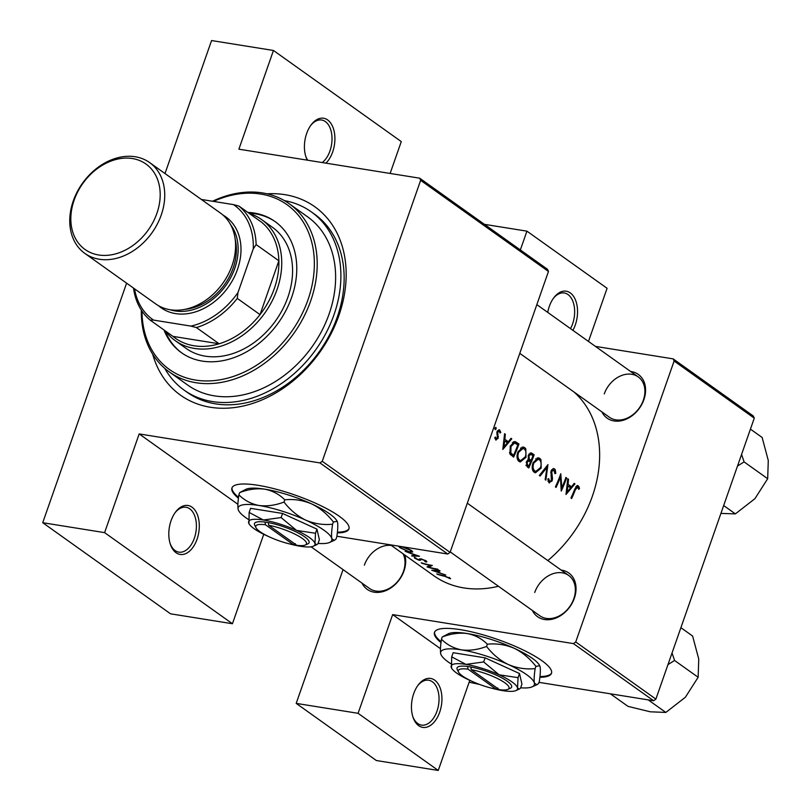 <?xml version="1.0" encoding="UTF-8"?>
<svg xmlns="http://www.w3.org/2000/svg" width="811" height="811" viewBox="0 0 811 811"><rect width="100%" height="100%" fill="white"/><g stroke="black" fill="none" stroke-linecap="round" stroke-linejoin="round"><path stroke-width="1.22" d="M547.729 312.397A24.786 14.922 -80.9 0 1 549.311 306.406A24.786 14.922 -80.9 0 1 553.771 297.819A24.786 14.922 -80.9 0 1 572.85 295.376A24.786 14.922 -80.9 0 1 575.303 324.937A24.786 14.922 -80.9 0 1 572.901 330.33M570.508 328.627A22.718 13.675 99.1 0 0 572.596 323.903A22.718 13.675 99.1 0 0 564.274 292.974A22.718 13.675 99.1 0 0 553.315 298.458M413.701 693.658A24.786 14.922 -80.9 0 1 418.162 685.062A24.786 14.922 -80.9 0 1 437.241 682.619A24.786 14.922 -80.9 0 1 439.694 712.18A24.786 14.922 -80.9 0 1 425.978 727.335A24.786 14.922 -80.9 0 1 413.002 717.208A24.786 14.922 -80.9 0 1 413.701 693.658M412.769 716.458A22.718 13.675 99.1 0 0 421.467 725.095A22.718 13.675 99.1 0 0 436.987 711.146A22.718 13.675 99.1 0 0 428.664 680.226A22.718 13.675 99.1 0 0 417.706 685.7M307.298 160.162A24.786 14.922 -80.9 0 1 305.98 157.01A24.786 14.922 -80.9 0 1 306.67 133.45A24.786 14.922 -80.9 0 1 311.13 124.864A24.786 14.922 -80.9 0 1 330.209 122.42A24.786 14.922 -80.9 0 1 332.662 151.981A24.786 14.922 -80.9 0 1 325.961 163.153M322.241 162.555A22.718 13.675 99.1 0 0 329.955 150.947A22.718 13.675 99.1 0 0 321.632 120.018A22.718 13.675 99.1 0 0 310.674 125.502M171.06 520.692A24.786 14.922 -80.9 0 1 175.521 512.106A24.786 14.922 -80.9 0 1 194.599 509.663A24.786 14.922 -80.9 0 1 197.053 539.224A24.786 14.922 -80.9 0 1 183.337 554.379A24.786 14.922 -80.9 0 1 170.361 544.252A24.786 14.922 -80.9 0 1 171.06 520.692M170.128 543.502A22.718 13.675 99.1 0 0 178.826 552.139A22.718 13.675 99.1 0 0 194.346 538.19A22.718 13.675 99.1 0 0 186.023 507.26A22.718 13.675 99.1 0 0 175.064 512.745M337.305 532.898A61.981 14.152 -160.7 0 0 348.923 528.934A61.981 14.152 -160.7 0 0 339.292 516.283A61.981 14.152 -160.7 0 0 275.71 489.124A61.981 14.152 -160.7 0 0 231.936 487.969A61.981 14.152 -160.7 0 0 238.434 498.228M337.386 532.148A61.981 14.152 -160.7 0 0 349.034 528.549M561.131 570.072A26.854 20.549 125.5 0 1 574.35 598.234A26.854 20.549 125.5 0 1 553.619 618.854A26.854 20.549 125.5 0 1 532.351 610.44M450.237 551.906L539.873 615.802A24.786 18.967 -54.5 0 0 573.803 598.751A24.786 18.967 -54.5 0 0 568.653 575.425A24.786 18.967 -54.5 0 0 534.723 592.476M630.664 371.509A26.854 20.549 125.5 0 1 643.883 399.681A26.854 20.549 125.5 0 1 623.152 420.291A26.854 20.549 125.5 0 1 601.894 411.887M519.78 353.353L609.406 417.249A24.786 18.967 -54.5 0 0 643.336 400.188A24.786 18.967 -54.5 0 0 638.186 376.872A24.786 18.967 -54.5 0 0 604.256 393.923M404.851 555.069A26.854 20.549 125.5 0 1 404 570.914A26.854 20.549 125.5 0 1 383.258 591.523A26.854 20.549 125.5 0 1 362 583.119M311.049 546.796L369.512 588.472A24.786 18.967 -54.5 0 0 403.452 571.42A24.786 18.967 -54.5 0 0 403.097 553.822M391.318 545.428A24.786 18.967 -54.5 0 0 364.362 565.155M267.022 193.809A115.689 88.511 125.5 0 1 338.866 315.591A115.689 88.511 125.5 0 1 241.81 406.311A115.689 88.511 125.5 0 1 152.681 354.204M164.765 368.376A109.495 83.766 -54.5 0 0 184.117 390.121L187.361 392.433A109.495 83.766 -54.5 0 0 337.234 317.121A109.495 83.766 -54.5 0 0 314.465 214.114L311.221 211.803A109.495 83.766 -54.5 0 0 284.357 200.601M539.862 677.286A61.981 14.152 -160.7 0 0 551.48 673.323A61.981 14.152 -160.7 0 0 541.849 660.671A61.981 14.152 -160.7 0 0 478.267 633.513A61.981 14.152 -160.7 0 0 434.493 632.357A61.981 14.152 -160.7 0 0 440.991 642.616M539.954 676.536A61.981 14.152 -160.7 0 0 551.592 672.937M445.786 575.019L441.012 573.529L437.575 571.076L440.079 570.954L439.339 570.427L431.726 570.255L445.786 575.019M426.444 561.08L426.069 562.145L426.241 560.928L421.01 558.84L418.192 559.712L414.33 557.228L414.512 558.09L418.922 560.208L420.169 560.36L421.669 559.326L425.076 560.736L424.852 561.577L426.921 561.8M425.217 560.32L424.852 561.577M420.727 558.789L420.169 560.36L421 558.84M414.33 557.228L414.512 558.09L414.745 557.431M415.708 558.505L415.617 557.867M419.236 559.114L419.115 559.742M411.704 555.981L419.51 556.285L405.196 551.338L417.158 555.9L411.846 555.586M450.592 578.567L444.225 575.84A115.689 88.511 125.5 0 1 436.784 573.864L437.464 574.35A115.689 88.511 -54.5 0 0 444.793 576.307L450.571 578.74M398.586 546.249L399.904 547.678L409.656 552.129L412.748 551.987L411.522 550.436L403.898 547.06M427.062 566.93A115.689 88.511 -54.5 0 0 438.173 569.596L437.494 569.109A115.689 88.511 125.5 0 1 428.715 567.163L432.344 565.439A115.689 88.511 125.5 0 1 421.233 562.773L421.913 563.26A115.689 88.511 -54.5 0 0 430.611 565.49L427.113 566.777M390.507 544.85L433.986 575.84A115.689 88.511 -54.5 0 0 498.451 586.272M547.81 560.573A115.689 88.511 -54.5 0 0 592.344 496.271A115.689 88.511 -54.5 0 0 574.097 392.078M579.5 488.607L578.963 486.732L577.229 485.495L574.735 489.155A115.689 88.511 125.5 0 1 570.954 498.025L571.633 498.512A115.689 88.511 -54.5 0 0 575.364 489.773L577.696 487.107L578.73 489.337L579.5 488.607L578.446 488.435M575.8 486.722L577.696 487.107M565.997 494.487L574.969 483.883L574.218 483.356L571.502 486.772L568.065 484.329L568.511 479.281L567.771 478.754L565.997 494.487M561.232 491.091A115.689 88.511 -54.5 0 0 566.605 477.922L565.926 477.436A115.689 88.511 125.5 0 1 561.83 487.796L560.766 473.766A115.689 88.511 125.5 0 1 555.403 486.935L556.082 487.421A115.689 88.511 -54.5 0 0 560.431 477.071L561.232 491.091M548.804 482.687L552.068 480.964L552.504 478.662L551.703 471.414L554.025 470.228L554.876 473.624L555.768 473.411L555.312 469.873L554.501 468.87L553.447 468.545L551.034 470.917L551.358 480.528L549.503 481.399L548.783 478.662L547.8 479.027L549.463 482.961M551.662 469.711L554.025 470.228M547.952 481.268L549.939 481.582L547.922 481.146M545.874 480.142L547.942 464.612L539.366 475.499L540.096 476.027L546.969 467.46L545.144 479.625L545.874 480.142M541.18 468.129L540.957 459.634L539.781 458.377L538.392 457.81L533.182 462.503C531.59 466.913 531.935 470.167 534.196 472.266L535.463 472.793L541.18 468.129L540.349 467.988M528.762 467.947A115.689 88.511 -54.5 0 0 534.135 454.778L531.134 452.893L528.285 455.356L528.407 459.766L526.339 461.935L527.282 466.893L528.762 467.947M526.015 457.313L525.792 448.828L524.616 447.571L523.227 447.003L518.016 451.697C516.425 456.106 516.769 459.361 519.03 461.459L520.297 461.986L526.015 457.313L525.183 457.181M513.596 457.14A115.689 88.511 -54.5 0 0 518.969 443.972L514.894 441.488L510.312 445.979L509.886 453.866L513.596 457.14M502.81 449.446L511.771 438.842L511.031 438.305L508.315 441.731L504.878 439.288L505.324 434.24L504.584 433.713L502.81 449.446M495.633 439.897L498.106 438.376L497.721 432.06L499.272 431.199L499.992 433.003L500.772 432.425L499.657 429.982L499.008 429.739L497.021 431.634L497.407 437.94L496.139 438.721L495.612 437.028L494.801 437.524L496.109 440.099M497.417 430.813L499.272 431.199M494.943 438.589L496.352 438.812L494.933 438.528M495.146 429.546L496.18 428.897L495.937 427.336L494.923 427.995L495.359 429.637M553.031 468.636L554.501 468.87L553.447 468.545M576.966 485.566L578.213 485.769L577.229 485.495M655.886 699.102L653.595 700.745L573.428 643.599L575.729 641.967L655.886 699.102L754.271 418.162L674.113 361.027L673.15 358.867L595.436 346.398M673.15 358.867L753.307 416.002L754.271 418.162M447.773 554.035L319.96 462.919L322.251 461.287L450.075 552.392L447.773 554.035L336.879 536.243M319.96 462.919L139.178 433.926L237.897 504.29M440.454 648.678L392.656 614.606L358.087 713.315L438.244 770.45L376.355 760.525L296.197 703.38L343.043 569.606M653.595 700.745L538.98 682.355M573.428 643.599L392.656 614.606M575.729 641.967L674.113 361.027M588.482 341.441L607.094 288.29L526.927 231.155L520.348 249.95M526.927 231.155L484.42 224.333M358.087 713.315L296.197 703.38M438.244 770.45L469.802 680.338M434.655 631.982A61.981 14.152 -160.7 0 0 441.103 641.734M322.251 461.287L420.635 180.346L419.672 178.187L238.89 149.183L273.459 50.475L211.57 40.55L164.998 173.534M419.672 178.187L547.496 269.293L548.459 271.452L420.635 180.346M263.757 534.297L232.433 623.74L170.543 613.815L42.719 522.71L126.607 283.161M450.075 552.392L548.459 271.452M232.433 623.74L104.609 532.634L42.719 522.71M104.609 532.634L139.178 433.926M273.459 50.475L401.283 141.59L390.121 173.442M232.088 487.593A61.981 14.152 -160.7 0 0 238.546 497.346M305.737 156.259A22.718 13.675 99.1 0 0 307.754 160.233M504.554 434.118L505.324 434.24M504.097 439.156L504.878 439.288M505.182 441.235L508.315 441.731M510.748 438.67L511.771 438.842M503.925 446.871L504.706 440.89L507.412 442.826L503.925 446.871L503.134 446.739M503.925 440.768L504.706 440.89M499.87 432.283L500.772 432.425M496.92 431.939L497.721 432.06M496.727 432.983L497.559 433.125M496.91 434.534L498.015 434.716M497.528 436.561L498.451 436.713M497.244 438.244L498.106 438.376M494.801 428.674L496.18 428.897M449.517 577.544L449.193 578.476M449.264 577.402L449.081 577.939M515.735 443.445L518.969 443.972M517.803 444.844A115.689 88.511 125.5 0 1 513.535 455.316L510.839 452.903L510.991 446.466L514.64 443.019L517.803 444.844M510.636 454.849L513.535 455.316M509.43 452.68L510.839 452.903M510.17 446.334L510.991 446.466M512.329 442.644L514.64 443.019M521.98 447.145L524.616 447.571M519.618 460.09C517.773 458.397 517.459 455.762 518.695 452.183L523.044 448.473L524.159 448.949C526.086 450.632 526.471 453.268 525.335 456.836L520.672 460.536L517.661 459.776M517.884 452.051L518.695 452.183M529.036 453.957L534.135 454.778M530.201 453.014L532.087 453.319M528.701 466.122L527.779 465.463L527.028 462.402L528.863 460.993L530.536 461.915A115.689 88.511 125.5 0 1 528.701 466.122L526.177 465.717M525.954 465.169L527.779 465.463M526.207 462.26L527.028 462.402M531.083 460.567L529.279 459.077L528.965 455.833L530.799 454.363L532.969 455.65A115.689 88.511 125.5 0 1 531.083 460.567L527.779 460.04M528.022 458.874L529.279 459.077M528.164 455.711L528.965 455.833M537.146 457.951L539.781 458.377M534.784 470.907C532.939 469.204 532.624 466.568 533.861 462.99L538.21 459.29L539.325 459.756C541.251 461.449 541.636 464.074 540.501 467.643L535.838 471.343L532.827 470.593M533.04 462.858L533.861 462.99M545.975 467.298L546.969 467.46M554.876 473.269L555.768 473.411M550.912 471.292L551.703 471.414M550.659 472.772L551.48 472.904M551.602 478.52L552.504 478.662M551.206 480.822L552.068 480.964M565.794 477.791L566.605 477.922M559.61 476.939L560.431 477.071M561.019 487.664L561.83 487.796M567.741 479.159L568.511 479.281M567.284 484.197L568.065 484.329M568.369 486.276L571.502 486.772M573.935 483.721L574.969 483.883M567.112 491.912L567.893 485.931L570.599 487.867L567.112 491.912L566.321 491.78M567.112 485.809L567.893 485.931M400.989 548.013L399.914 546.796L402.307 546.918L410.386 550.263L411.41 551.551L408.967 551.642L400.989 548.013M419.419 558.86L419.155 559.62M429.07 566.159L428.715 567.163M437.768 570.528L437.575 571.076M433.905 570.944L436.784 571.086L439.501 573.012L434.067 570.488M436.977 570.549L436.784 571.086M163.984 329.976A80.573 61.646 -54.5 0 0 181.4 352.673A80.573 61.646 -54.5 0 0 202.243 361.098A80.573 61.646 -54.5 0 0 285.969 310.431A80.573 61.646 -54.5 0 0 274.929 221.454A80.573 61.646 -54.5 0 0 254.096 213.029A80.573 61.646 -54.5 0 0 247.791 212.391M275.476 221.849A80.573 61.646 -54.5 0 0 255.181 213.8A80.573 61.646 -54.5 0 0 248.876 213.161M165.069 330.746A80.573 61.646 -54.5 0 0 181.948 353.049M141.976 311.089A101.223 77.451 -54.5 0 0 195.593 380.075A101.223 77.451 -54.5 0 0 307.967 299.867A101.223 77.451 -54.5 0 0 260.736 194.052A101.223 77.451 -54.5 0 0 213.486 201.402M212.512 201.25A103.291 79.032 125.5 0 1 262.49 192.917A103.291 79.032 125.5 0 1 289.203 203.723A103.291 79.032 125.5 0 1 303.355 317.79A103.291 79.032 125.5 0 1 196.009 382.741A103.291 79.032 125.5 0 1 169.296 371.945A103.291 79.032 125.5 0 1 141.307 310.086M169.296 371.945L187.706 385.073A103.291 79.032 -54.5 0 0 214.428 395.869A103.291 79.032 -54.5 0 0 321.774 330.918A103.291 79.032 -54.5 0 0 307.622 216.851L289.203 203.723M184.117 390.121A109.495 83.766 -54.5 0 0 212.431 401.567A109.495 83.766 -54.5 0 0 326.215 332.713A109.495 83.766 -54.5 0 0 311.221 211.803M249.21 213.394A74.369 56.902 125.5 0 1 261.588 219.548L272.415 227.273A74.369 56.902 125.5 0 1 282.603 309.407A74.369 56.902 125.5 0 1 205.315 356.171A74.369 56.902 125.5 0 1 186.084 348.395L175.247 340.671A74.369 56.902 125.5 0 1 165.393 330.979M737.493 466.051L744.092 461.895L767.682 478.713L754.899 498.704L735.374 513.88L720.908 513.414M723.665 505.537L735.374 513.88M744.092 461.895L741.568 454.424M750.428 429.131L762.137 437.474L768.281 460.496L767.682 478.713M667.96 664.615L674.559 660.458L672.035 652.977M610.379 693.81L627.988 706.361L650.29 711.805L665.841 712.433L648.222 699.883M674.559 660.458L698.149 677.266L685.366 697.257L665.841 712.433M680.895 627.684L692.604 636.027L698.747 659.049L698.149 677.266M479.433 684.393L469.143 682.213M261.588 219.548A74.369 56.902 125.5 0 1 277.048 289.517A74.369 56.902 125.5 0 1 175.247 340.671M134.535 288.817A70.243 53.739 -54.5 0 0 153.522 320.092L190.94 326.103A70.243 53.739 -54.5 0 0 237.988 292.518L237.278 298.397A72.301 55.32 125.5 0 1 196.404 327.573L219.152 343.783L172.976 336.383A72.301 55.32 -54.5 0 0 219.152 343.783A72.301 55.32 -54.5 0 0 260.027 314.617A72.301 55.32 -54.5 0 0 274.341 288.483A72.301 55.32 -54.5 0 0 278.872 260.787A72.301 55.32 -54.5 0 0 261.7 222.295L238.951 206.085A72.301 55.32 125.5 0 1 256.134 244.577L253.255 248.906A70.243 53.739 -54.5 0 0 233.487 204.615L201.361 199.455M237.278 298.397L260.027 314.617L278.872 260.787L256.134 244.577M153.522 320.092L150.228 320.163A72.301 55.32 125.5 0 1 133.551 288.118M172.976 336.383L150.228 320.163M196.404 327.573L190.94 326.103M237.988 292.518L253.255 248.906M233.487 204.615L238.951 206.085M98.628 254.978A52.472 40.145 -54.5 0 0 156.878 213.394A52.472 40.145 -54.5 0 0 132.396 158.54A52.472 40.145 -54.5 0 0 74.146 200.124A52.472 40.145 -54.5 0 0 98.628 254.978M135.194 156.746A55.777 42.679 125.5 0 1 149.619 162.575A55.777 42.679 125.5 0 1 157.263 224.171A55.777 42.679 125.5 0 1 99.297 259.246A55.777 42.679 125.5 0 1 84.871 253.417A55.777 42.679 125.5 0 1 77.227 191.822A55.777 42.679 125.5 0 1 135.194 156.746M170.107 309.741A53.708 41.097 -54.5 0 0 175.135 310.937A53.708 41.097 -54.5 0 0 227.729 282.715A53.708 41.097 -54.5 0 0 230.669 224.779M223.076 215.138A55.777 42.679 125.5 0 1 234.491 276.602A55.777 42.679 125.5 0 1 175.551 313.604A55.777 42.679 125.5 0 1 158.52 305.706M235.16 239.103A51.651 39.516 125.5 0 1 185.111 309.315M149.619 162.575L220.46 213.07A55.777 42.679 125.5 0 1 228.104 274.665A55.777 42.679 125.5 0 1 170.138 309.741A55.777 42.679 125.5 0 1 155.712 303.912L84.871 253.417M268.715 525.275A26.854 6.133 -160.7 0 1 297.282 535.351A26.854 6.133 -160.7 0 1 305.291 545.012A26.854 6.133 -160.7 0 1 296.785 545.296L268.715 525.275L268.248 522.578L265.035 522.081A28.922 6.6 -160.7 0 0 254.735 525.295L256.002 527.758A26.854 6.133 -160.7 0 0 293.531 544.769L295.285 543.644M305.291 545.012L307.805 543.877A28.922 6.6 -160.7 0 0 299.127 533.445A28.922 6.6 -160.7 0 0 268.289 522.608M315.509 533.263L316.949 529.147L319.382 539.7L317.932 543.826L316.675 544.708L314.972 543.532L315.509 533.263L296.552 530.414L281.103 517.57L263.372 520.003L249.139 512.44L248.947 523.622A35.116 8.019 -160.7 0 0 267.012 535.848A35.116 8.019 -160.7 0 0 269.242 536.831M249.139 512.44L250.579 508.325L282.552 513.454L316.949 529.147M281.103 517.57L282.552 513.454M318.074 543.411A49.583 11.324 -160.7 0 0 329.59 542.447A49.583 11.324 -160.7 0 0 331.831 538.707A49.583 11.324 -160.7 0 0 305.828 520.175A49.583 11.324 -160.7 0 0 258.983 505.486A49.583 11.324 -160.7 0 0 238.13 509.318A49.583 11.324 -160.7 0 0 238.606 510.595A49.583 11.324 -160.7 0 0 248.419 519.456M332.581 524.21L333.362 521.98L337.194 521.372L337.548 522.385C338.055 525.275 337.802 530.11 336.788 536.892L336.007 539.122L334.233 540.369L331.831 538.707C331.314 535.818 331.567 530.992 332.581 524.21C323.477 525.163 314.556 523.825 305.828 520.175C297.394 516.019 290.125 509.977 284.012 502.06C275.385 505.334 267.042 506.48 258.983 505.486C251.096 503.925 244.395 500.367 238.88 494.811C237.876 501.543 237.623 506.378 238.13 509.318L238.606 510.595M238.88 494.811L239.661 492.591C248.288 489.307 256.641 488.161 264.7 489.155C272.577 490.726 279.278 494.274 284.793 499.829C293.896 498.866 302.817 500.215 311.546 503.854C319.98 508.01 327.249 514.052 333.362 521.98M337.143 521.28A49.583 11.324 -160.7 0 0 337.062 521.118A49.583 11.324 -160.7 0 0 311.546 503.854A49.583 11.324 -160.7 0 0 264.7 489.155A49.583 11.324 -160.7 0 0 246.078 489.256L239.661 492.591M284.012 502.06L284.793 499.829M289.284 543.846A35.116 8.019 -160.7 0 0 300.202 546.249A35.116 8.019 -160.7 0 0 313.391 546.188A35.116 8.019 -160.7 0 0 314.972 543.532A35.116 8.019 -160.7 0 0 296.552 530.414A35.116 8.019 -160.7 0 0 263.372 520.003A35.116 8.019 -160.7 0 0 248.602 522.72A35.116 8.019 -160.7 0 0 248.947 523.622M265.035 522.081L265.45 524.758L293.531 544.769M265.45 524.758A26.854 6.133 -160.7 0 0 256.002 527.758M471.272 669.663A26.854 6.133 -160.7 0 1 499.84 679.74A26.854 6.133 -160.7 0 1 507.848 689.401A26.854 6.133 -160.7 0 1 499.353 689.685L471.272 669.663L470.816 666.966L467.592 666.47A28.922 6.6 -160.7 0 0 457.303 669.683L458.57 672.147A26.854 6.133 -160.7 0 0 496.099 689.157L497.842 688.032M507.848 689.401L510.372 688.265A28.922 6.6 -160.7 0 0 501.695 677.834A28.922 6.6 -160.7 0 0 470.846 666.997M518.067 677.651L519.506 673.535L521.939 684.099L520.5 688.215L519.243 689.097L517.53 687.921L518.067 677.651L499.12 674.803L483.67 661.958L465.93 664.391L451.697 656.829L451.504 668.011A35.116 8.019 -160.7 0 0 469.579 680.236A35.116 8.019 -160.7 0 0 471.799 681.22M451.697 656.829L453.136 652.713L485.11 657.843L519.506 673.535M483.67 661.958L485.11 657.843M520.642 687.799A49.583 11.324 -160.7 0 0 532.148 686.836A49.583 11.324 -160.7 0 0 534.388 683.095A49.583 11.324 -160.7 0 0 508.396 664.564A49.583 11.324 -160.7 0 0 461.54 649.875A49.583 11.324 -160.7 0 0 440.687 653.707A49.583 11.324 -160.7 0 0 441.174 654.984A49.583 11.324 -160.7 0 0 450.987 663.854M535.138 668.599L535.919 666.368L539.761 665.76L540.106 666.774C540.613 669.663 540.359 674.499 539.356 681.281L538.575 683.511L536.801 684.758L534.388 683.095C533.881 680.216 534.135 675.381 535.138 668.599C526.035 669.551 517.124 668.213 508.396 664.564C499.961 660.407 492.682 654.365 486.58 646.448C477.943 649.723 469.599 650.868 461.54 649.875C453.663 648.313 446.962 644.755 441.448 639.2C440.434 645.931 440.18 650.767 440.687 653.707L441.174 654.984M441.448 639.2L442.228 636.98C450.855 633.695 459.198 632.55 467.258 633.543C475.145 635.114 481.835 638.662 487.36 644.218C496.464 643.255 505.375 644.603 514.113 648.242C522.548 652.399 529.816 658.441 535.919 666.368M539.71 665.679A49.583 11.324 -160.7 0 0 539.619 665.507A49.583 11.324 -160.7 0 0 514.113 648.242A49.583 11.324 -160.7 0 0 467.258 633.543A49.583 11.324 -160.7 0 0 448.645 633.644L442.228 636.98M486.58 646.448L487.36 644.218M491.841 688.235A35.116 8.019 -160.7 0 0 502.759 690.637A35.116 8.019 -160.7 0 0 515.948 690.577A35.116 8.019 -160.7 0 0 517.53 687.921A35.116 8.019 -160.7 0 0 499.12 674.803A35.116 8.019 -160.7 0 0 465.93 664.391A35.116 8.019 -160.7 0 0 451.159 667.108A35.116 8.019 -160.7 0 0 451.504 668.011M467.592 666.47L468.018 669.146L496.099 689.157M468.018 669.146A26.854 6.133 -160.7 0 0 458.57 672.147M574.553 489.641L575.364 489.773M513.414 441.772L516.617 442.289M510.322 454.505L513.008 454.93M528.154 459.847L530.637 460.253M550.983 475.824L552.007 475.986M523.004 448.473L520.439 448.057M520.672 460.536L517.813 460.07M528.863 460.993L527.069 460.699M530.799 454.363L528.965 454.059M538.169 459.279L535.605 458.874M535.838 471.343L532.969 470.887M411.41 551.551L411.745 550.598M425.491 561.303L425.734 560.594M420.483 559.641L420.777 558.799M419.135 559.702L419.439 558.85M536.841 304.632L638.186 376.872M568.653 575.425L467.308 503.185M329.59 542.447L334.173 540.4M313.391 546.188L316.635 544.728M532.148 686.836L536.73 684.788M515.948 690.577L519.192 689.117"/></g></svg>
